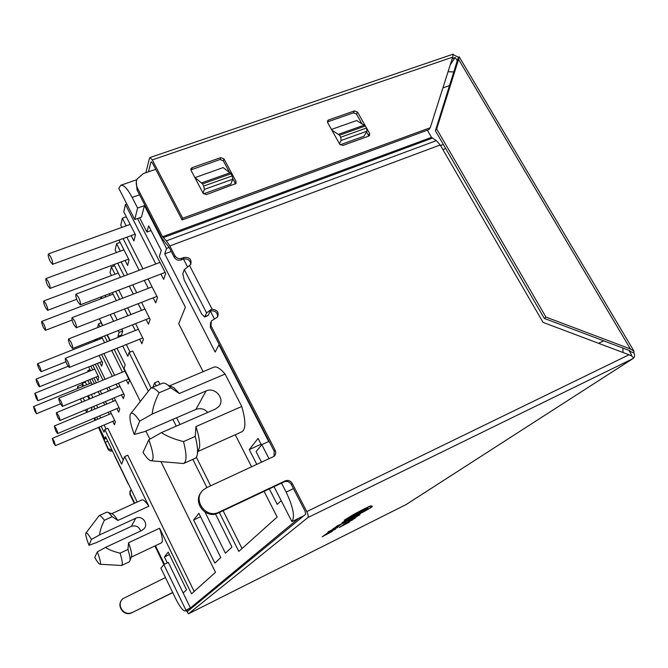 <?xml version="1.0" encoding="UTF-8"?>
<svg xmlns="http://www.w3.org/2000/svg" width="668" height="668" viewBox="0 0 668 668"><rect width="100%" height="100%" fill="white"/><g stroke="black" fill="none" stroke-linecap="round" stroke-linejoin="round"><path stroke-width="1" d="M448.053 71.718L453.964 71.935M622.918 348.086L623.01 352.504M183.5 259.059L187.516 266.833M210.437 311.196L214.47 318.995M303.689 515.871L291.916 521.616C295.122 516.882 293.202 507.045 286.146 492.091L281.537 483.114M269.079 458.849L261.798 444.654L256.094 451.626L261.572 462.314M219.321 344.713L218.929 344.872L268.703 441.515L261.798 444.654M78.448 388.175L77.613 386.455L77.597 388.525M80.494 398.921L81.813 402.161M84.644 400.984L83.124 397.836M85.446 409.86L86.698 412.457L87.6 408.958M132.147 197.402C127.538 188.76 123.747 184.719 120.774 185.27L118.804 188.334L134.744 219.521L137.608 208.04L132.147 197.402L139.545 194.797M274.022 486.663L291.916 521.616M175.317 597.969C179.684 606.627 182.923 610.953 185.028 610.953L185.938 610.21L163.835 564.552L160.904 568.142L175.317 597.969M85.529 381.328L85.354 382.096L82.373 383.315L82.081 384.626L77.613 386.455M100.843 298.805L101.277 296.826M99.582 319.045L102.438 325.683M97.662 327.554L98.513 323.788L101.018 322.811M94.589 341.164L94.731 340.546L97.035 339.636M88.794 366.866L90.447 370.782M87.65 371.917L87.959 370.54L89.938 369.738M131.178 235.604L133.901 240.956L135.487 234.81L123.772 211.839L125.425 204.533L126.828 204.041M121.877 227.37L120.766 225.183L122.336 218.227L126.302 216.799M116.441 252.571L115.155 250.024L116.583 243.695L120.165 242.384M111.456 275.517L110.045 272.686L111.347 266.908L114.595 265.697M43.453 327.596L45.457 330.318C45.858 329.533 45.307 327.462 43.804 324.097L41.808 321.383C41.408 322.168 41.95 324.247 43.453 327.596M67.067 364.503L69.255 367.433C69.681 366.657 69.146 364.578 67.627 361.196L65.439 358.273C65.013 359.058 65.556 361.137 67.067 364.503M109.352 293.745L110.103 295.264M112.307 292.617L116.316 300.633M118.787 290.137L122.795 298.137M127.63 307.789L130.995 314.494M135.579 323.638L143.395 339.252L141.892 343.694L139.645 339.202M111.347 266.908L115.005 274.181M114.019 264.553L120.449 277.345M117.735 263.167L124.164 275.934M129.3 286.129L133.308 294.087M138.151 303.698L141.507 310.378M146.092 319.479L148.488 324.231L150.133 319.371L141.558 302.37M121.142 261.898L127.58 274.648M132.707 284.827L136.715 292.776M116.583 243.695L120.34 251.126M125.05 260.445L127.588 265.472L129.024 259.894L118.987 240.054M123.096 238.559L139.169 270.273M144.305 280.393L148.313 288.309M153.156 297.861L155.711 302.905L157.523 297.561L148.079 278.957M126.862 237.182L142.944 268.845M122.336 218.227L126.194 225.809M125.425 204.533L155.794 263.985M160.938 274.047L163.677 279.408L165.672 273.504L137.524 218.519M242.025 548.545L223.112 510.711M210.662 485.82L196.342 457.171M180.009 424.514L176.636 417.75M159.919 384.317L158.391 381.269L154.642 382.839L152.838 387.29M151.143 387.999L132.732 351.017L129.091 352.487L127.872 356.361L122.72 345.991M130.076 352.086L126.327 344.538M121.977 335.795L121.568 334.969L122.72 330.919L121.81 329.082M117.226 319.889L113.869 313.142M105.786 296.909L105.035 295.39M115.689 291.323L119.697 299.331M124.532 309L127.897 315.714M132.473 324.865L135.295 330.501M45.499 307.556L47.595 310.336C48.046 309.484 47.478 307.288 45.892 303.731L43.804 300.959C43.353 301.811 43.921 304.007 45.499 307.556M70.299 345.54L72.587 348.546C73.071 347.702 72.511 345.49 70.917 341.916L68.629 338.926C68.144 339.77 68.695 341.974 70.299 345.54M47.745 285.595L49.933 288.434C50.442 287.516 49.858 285.169 48.179 281.395L46 278.564C45.491 279.491 46.075 281.838 47.745 285.595M73.847 324.706L76.244 327.779C76.795 326.861 76.227 324.506 74.524 320.707L72.127 317.642C71.576 318.569 72.152 320.924 73.847 324.706M50.217 261.439L52.496 264.336C53.081 263.326 52.48 260.812 50.693 256.796L48.413 253.907C47.837 254.925 48.438 257.439 50.217 261.439M77.764 301.694L80.285 304.842C80.92 303.84 80.327 301.318 78.515 297.268L76.002 294.137C75.375 295.147 75.96 297.669 77.764 301.694M139.587 217.785L146.91 232.08L151.077 230.56M298.688 518.318L190.43 607.963L183.166 592.984L186.539 589.802L168.227 552.119L164.411 556.945L167.292 562.89M164.462 564.251L155.469 545.673M136.715 502.286L137.032 501.668L105.519 436.663L104.801 438.868L99.114 427.119M94.672 417.951L95.699 420.063M91.149 410.595L92.059 407.096M82.081 384.626L82.915 386.346M87.591 395.99L89.12 399.13M82.373 383.315L83.692 386.029M88.368 395.673L89.888 398.813M93.603 406.453L94.856 409.041M96.71 417.091L97.737 419.203M101.16 426.259L103.999 432.121L104.809 429.549L121.593 464.135L124.691 456.528L148.872 506.219C145.666 501.518 143.369 499.405 141.975 499.881L111.614 513.717M86.038 532.914L99.165 515.646C100.158 515.262 101.895 516.807 104.375 520.28C101.611 525.825 99.991 530.718 99.507 534.951L135.821 518.209C142.125 514.936 148.914 523.72 144.004 528.822L141.766 530.501L105.435 547.434C109.043 549.789 113.919 551.701 120.065 553.171L127.939 549.463L128.565 542.75L159.577 528.238C162.449 536.755 163.076 541.623 161.456 542.842L131.212 557.154M159.577 528.238L191.507 593.844L215.505 572.317L160.971 461.671M149.866 439.152L145.883 431.069M140.288 401.343L124.048 368.502L125.192 364.862L116.983 348.287M99.44 318.753L102.797 325.541M107.364 334.793L110.187 340.488M101.402 296.784L102.154 298.304M110.237 314.553L113.593 321.316M118.169 330.518L119.088 332.363L122.72 330.919M118.378 337.231L117.96 336.405L119.088 332.363M148.263 391.047L129.091 352.487M264.094 491.356L277.17 517.024L238.793 551.434L219.354 512.481M206.905 487.548L192.843 459.367M176.26 426.151L172.878 419.379M156.17 385.887L154.642 382.839M235.261 434.751L251.636 466.899M198.112 451.393L241.883 431.787C245.916 429.198 245.874 420.765 241.749 406.486L195.966 426.576C198.805 435.411 200.033 442.241 199.632 447.059L197.477 453.171C197.194 456.027 196.359 457.764 194.981 458.398L183.608 463.517L151.628 460.82M169.58 385.812L213.802 367.191C216.574 366.164 220.34 368.452 225.099 374.055L241.749 406.486M146.91 232.08L148.647 225.826L161.255 250.4L159.368 256.395L185.395 307.196L178.69 323.696L203.139 371.684M134.744 219.521L141.449 217.108L144.447 205.602L166.499 248.463L164.745 253.873L215.171 352.061L218.929 344.872M256.863 464.485L249.256 449.581L258.073 438.417L261.48 445.047M281.186 500.658L277.237 504.382L269.321 488.884M215.463 513.984L231.938 547.05L225.408 553.196L205.043 512.164M214.871 563.124L220.791 557.546L198.889 513.316L193.586 520.021L214.871 563.124M193.586 520.021L200.575 516.731M183.166 592.984L168.328 562.389L163.835 564.552M164.411 556.945L169.413 554.557M190.43 607.963L185.938 610.21M106.279 438.233L104.801 438.868M249.256 449.581L261.046 444.212M85.354 382.096L86.673 384.81M91.349 394.437L92.877 397.577M96.584 405.209L97.845 407.789M93.921 377.904L96.334 382.839M100.208 390.78L101.736 393.903M105.444 401.51L106.705 404.082M110.262 411.379L115.397 421.9L114.42 424.798L112.733 421.341M90.831 366.039L92.702 369.872M96.175 376.986L97.954 380.61L98.806 377.311L92.885 365.212M95.223 364.269L102.981 380.117M106.855 388.033L108.383 391.147M112.099 398.738L113.351 401.301M116.917 408.582L118.687 412.189L119.739 409.083L114.236 397.844M97.361 363.409L105.118 379.24M108.993 387.148L110.521 390.262M99.791 362.423L101.653 366.223L102.571 362.666L99.048 355.485M94.731 340.546L94.956 341.022M101.569 354.474L112.299 376.293M116.182 384.183L117.71 387.29M121.426 394.838L123.279 398.629L124.423 395.272L118.495 383.232M96.726 339.002L97.269 340.104M103.882 353.547L114.612 375.349M99.357 337.958L99.899 339.06M101.761 337.006L104.584 342.717M98.513 323.788L99.933 326.66M104.509 335.921L107.323 341.624M111.665 350.424L122.403 372.151M126.285 380.009L128.248 383.983L129.475 380.351L114.178 349.414M107.014 334.935L109.836 340.63M124.691 456.528L127.747 455.184L194.154 591.464M104.809 429.549L107.798 428.271L123.246 460.068M99.674 415.838L100.701 417.951M104.124 424.998L106.07 429.006M87.867 380.368L89.47 383.666M94.155 393.285L94.505 394.003L94.756 393.034M89.779 379.591L92.184 384.534M87.959 370.54L88.468 371.583M91.942 378.706L94.355 383.649M98.229 391.598L99.757 394.721M103.465 402.336L104.726 404.917M108.283 412.214L109.31 414.319M34.886 411.288L36.531 413.709L35.12 408.991L33.492 406.57L34.886 411.288M53.674 443.101L55.427 445.69L54.041 440.964L52.288 438.392L53.674 443.101M36.222 398.262L37.917 400.742L36.473 395.807L34.778 393.327L36.222 398.262M55.745 430.935L57.573 433.582C57.84 433.014 57.364 431.361 56.137 428.639L54.317 426L55.745 430.935M37.658 384.259L39.412 386.789C39.688 386.171 39.195 384.442 37.926 381.603L36.172 379.073C35.897 379.691 36.389 381.42 37.658 384.259M57.982 417.817L59.878 420.523C60.178 419.921 59.686 418.185 58.408 415.337L56.513 412.64C56.212 413.25 56.705 414.978 57.982 417.817M39.203 369.137L41.024 371.725C41.332 371.066 40.823 369.254 39.495 366.273L37.667 363.693C37.366 364.352 37.876 366.173 39.203 369.137M60.396 403.639L62.374 406.403C62.7 405.76 62.199 403.94 60.855 400.95L58.884 398.186C58.559 398.838 59.06 400.658 60.396 403.639M104.375 520.28L112.241 516.69L117.869 520.447L148.872 506.219M131.245 557.07L131.629 555.985C131.855 553.53 130.836 549.121 128.565 542.75M135.821 518.209L131.295 526.417L96.134 542.7L89.011 545.28L91.399 539.443C88.393 534.225 86.548 532.129 85.863 533.156C85.437 534.792 86.481 538.834 89.011 545.28M131.295 526.417C135.871 525.031 138.994 526.559 140.647 531.027M117.869 520.447C115.773 517.157 114.069 515.061 112.758 514.16L111.698 513.75M99.165 515.646L106.93 512.122L108.45 512.506L112.241 516.69M120.065 553.171C122.378 560.519 122.887 564.627 121.609 565.487L100.108 564.243M127.939 549.463C129.567 554.649 130.268 558.298 130.051 560.394L129.341 561.821L121.609 565.487M105.435 547.434L97.294 551.918C100.409 560.034 101.252 564.143 99.816 564.226C98.739 563.784 97.052 561.521 94.756 557.446L97.294 551.918M91.399 539.443L99.507 534.951M117.96 336.405L121.568 334.969M195.966 426.576L195.223 436.429L183.516 441.606C174.231 439.227 166.841 436.237 161.364 432.639L215.313 409.125L218.603 406.754C225.742 399.489 215.363 386.438 206.086 390.964L195.899 409.409L144.48 431.67L134.26 434.476C130.544 424.464 129.233 417.7 130.318 414.193C131.78 411.655 134.911 413.976 139.696 421.166L152.154 414.051C152.772 407.856 155.101 400.75 159.126 392.742C155.535 388.901 152.755 387.373 150.801 388.141L130.97 413.358M195.899 409.409C200.442 407.797 204.4 408.799 207.773 412.415M198.204 451.125L199.632 447.059M195.223 436.429C197.085 443.544 197.837 449.121 197.477 453.171M183.516 441.606C186.789 454.315 186.823 461.621 183.608 463.517M150.801 388.141L162.307 383.315C163.71 382.739 165.555 383.315 167.843 385.052L170.833 387.799L159.126 392.742M161.364 432.639L148.847 439.728L143.036 452.37C146.083 457.154 148.597 459.935 150.584 460.72C154.417 460.928 153.84 453.931 148.847 439.728M206.086 390.964L152.154 414.051M225.099 374.055L179.341 393.51L170.833 387.799M139.696 421.166L134.26 434.476M179.341 393.51L173.789 387.657L169.839 385.929M169.213 247.444L166.499 248.463M144.447 205.602L137.608 208.04M164.745 253.873L171.267 251.427M455.05 57.59L450.24 64.846M452.244 58.55L455.259 57.515L457.238 60.855L458.373 57.256L453.305 54.659M210.002 311.647L210.929 309.643L212.173 309.267C217.417 309.894 219.204 312.49 217.534 317.058C217.835 313.175 215.898 311.063 211.748 310.712L210.002 311.647L207.982 315.613L204.583 316.983L201.778 314.127L184.268 280.117L182.807 273.696L184.31 269.68L190.722 264.486C191.883 259.434 189.637 257.088 184.009 257.456L183.416 259.084L181.128 259.952C178.222 260.745 175.943 259.86 174.298 257.314L174.857 255.677L169.831 245.933L440.212 144.956L543.051 322.377L629.039 354.775C632.538 356.094 633.765 357.413 632.713 358.733L632.988 358.574C634.775 357.196 635.059 355.284 633.848 352.854L629.381 351.168L630.007 350.758L544.295 318.419L435.402 130.769L457.238 60.855M629.381 351.168L631.611 354.917L630.559 355.426M151.578 161.781L150.951 161.998L148.471 171.818M145.883 172.711L149.473 158.241L149.949 157.556L152.287 159.894L182.673 218.244L182.097 219.972L152.354 162.833L150.951 161.998M633.848 352.854L633.974 351.159L630.392 348.955L545.931 317.066L544.295 318.419M453.096 54.183L452.695 57.139L430.234 127.738L428.99 129.584L182.097 219.972M361.839 123.496L356.503 114.078L353.439 112.825L327.395 121.952M368.786 136.08L366.573 131.855M229.349 172.102L223.312 160.804L220.048 159.51L190.889 169.881M235.562 184.001L232.873 178.69M183.416 259.084C187.942 258.399 190.372 260.203 190.714 264.511M186.531 610.193L187.491 611.454L305.668 514.243L305.117 511.27L291.29 484.434C289.528 481.678 287.173 480.81 284.234 481.845L285.194 480.885L218.887 512.189C205.894 519.111 192.067 499.522 203.172 490.028L206.654 487.665L274.097 456.319C275.817 454.591 276.16 452.553 275.124 450.207L211.013 325.825L210.328 327.262L210.612 322.444M210.328 327.262L274.206 451.259L274.014 456.386M284.234 481.845L218.135 513.057C206.011 519.545 192.2 502.319 201.344 492.191M169.831 245.933L166.374 240.856L162.508 236.722L137.466 188.092L137.032 189.904L161.99 238.401L169.288 247.594L174.298 257.314M112.374 450.825L112.374 450.825C110.521 451.426 109.084 450.908 108.082 449.272L108.299 448.637L112.157 450.349M134.719 503.196L130.126 493.719L129.868 494.262L129.993 491.306M129.868 494.262L134.285 503.388M154.884 545.948L163.885 564.527M172.736 592.625L131.913 612.715C123.814 617.182 115.589 605.183 122.553 599.087M285.194 480.885C288.142 479.849 290.505 480.718 292.275 483.482L306.771 511.613C308.199 514.619 308.566 516.606 307.873 517.575L188.468 613.808L186.096 610.41M98.463 427.403L108.082 449.272M108.299 448.637L105.243 442.333L107.748 441.256M172.661 592.474L131.913 612.715M165.455 577.561L122.812 598.745C115.831 604.849 124.073 616.873 132.189 612.389M164.32 564.318L155.327 545.739M131.254 489.736L130.402 490.546L130.126 493.719M632.988 358.574L406.069 504.574M430.234 127.738L182.673 218.244M365.262 125.751L357.555 112.166L354.474 110.905L328.556 119.964L327.671 120.624L327.646 122.636L339.703 144.171L342.826 145.44L368.744 136.097L369.554 135.52L369.604 133.416L366.674 128.239M206.462 194.588L236.021 183.491L236.046 181.446L224.005 158.942L220.732 157.64L192.217 167.601L191.073 168.536L191.098 170.465L203.13 193.277L206.462 194.588M174.857 255.677C176.511 258.232 178.799 259.117 181.713 258.332L184.009 257.456M217.534 317.058L211.322 320.974L211.013 325.825M545.931 317.066L436.663 128.932L435.402 130.769M458.373 57.256L459.133 56.73L458.574 59.41L436.663 128.932M210.929 309.643L206.612 312.925L204.583 316.983M94.455 418.043L95.482 420.155M98.897 427.211L105.243 442.333M95.048 420.339L94.021 418.226M307.873 517.575L632.713 358.733L406.194 504.515L188.468 613.808L406.144 504.54M359.927 514.803L351.059 518.986L349.539 520.297L359.927 514.803L349.539 520.297M354.466 518.335L347.494 521.791L355.409 517.533M347.494 521.791L349.498 520.23M351.351 519.228L356.871 516.681M348.913 521.299L355.226 518.076L349.005 521.474M354.424 518.259L348.587 521.257M347.46 521.725L344.947 523.52M344.905 523.436L343.302 524.781L353.021 519.62L343.577 524.48M343.277 524.731L343.486 524.313M352.629 519.595L350.349 520.731M348.972 521.416L346.441 522.677M349.281 522.226L339.244 527.528L347.46 522.86M343.385 524.772L341.423 526M342.484 525.499L339.244 527.528M339.586 524.998L345.974 521.733L337.115 526.142L335.528 527.277L340.722 524.43L340.037 525.207L333.499 528.714L339.761 525.29M345.974 521.733L337.023 525.966L335.528 527.277M334.225 528.054L333.499 528.714M338.217 526.058L339.728 525.232M334.284 528.171L335.478 527.177M337.19 526.309L338.158 525.95M333.449 528.622L332.088 529.741L338.793 526.259L333.232 528.956M332.071 529.716L333.14 528.78M334.351 528.363L335.144 527.895M336.714 527.361L335.87 527.795M332.205 529.707L328.138 531.928L335.687 528.48L331.487 530.367L337.674 527.077L329.666 531.202M329.474 531.177L328.497 531.661M328.13 531.912L328.406 531.486M335.286 528.839L327.587 532.922L335.303 529.064M337.774 527.52L336.037 528.171M331.37 530.492L327.587 532.922M327.537 532.839L326.051 534.116L335.687 528.998L326.293 533.841M335.269 528.989L332.965 530.133M331.604 530.818L329.057 532.079M332.155 531.486L322.193 536.755L330.359 532.12M326.126 534.099L324.256 535.285M325.366 534.767L322.193 536.755M372.318 506.286L370.982 506.528M371.408 505.901L371.35 505.785C370.556 505.526 355.952 512.907 350.959 516.063L344.245 520.18M355.084 515.713L353.623 515.805L357.789 513.166L355.418 514.093L367.149 508.281L364.728 509.926L368.21 508.54L342.108 522.768C342.509 523.094 354.073 517.266 358.891 514.343C367.859 509.6 372.343 506.928 372.335 506.327L370.156 507.079L371.441 505.968C370.656 505.709 356.052 513.091 351.059 516.255L344.279 520.255L351.001 517.884L355.084 515.713L354.007 515.587M357.739 513.057L357.029 513.174M366.932 508.323L364.728 509.926M368.076 508.557L346.483 520.314M347.552 519.32L342.058 522.677M348.855 517.742L352.929 515.612M344.671 523.912L350.115 521.14M327.404 533.256L332.831 530.492M350.057 517.391L353.606 515.362L350.057 517.391M351.644 520.38L344.337 524.23L351.644 520.38M348.003 522.902L343.36 525.307L348.003 522.902M337.315 526.635L335.102 527.77L337.282 526.576M334.334 529.749L327.078 533.565L334.334 529.749M330.885 532.162L326.268 534.559L330.885 532.162M128.214 483.991L114.779 455.76M155.727 169.313L143.386 173.571L137.182 178.932C135.829 181.896 135.93 184.952 137.466 188.092M137.032 189.904L136.314 181.813M440.212 144.956L436.304 140.639L431.528 137.357L427.37 130.177M340.179 144.789L364.052 136.197L366.932 131.229L366.54 127.997L365.396 125.976L339.553 135.186L331.846 130.143M203.54 193.854L230.861 184.026L232.781 179.208L232.147 175.901L231.003 173.755L202.546 183.892L203.69 186.063L232.147 175.901M339.402 143.645L341.139 140.472L340.697 137.232L366.54 127.997M339.553 135.186L340.697 137.232M331.445 129.433L356.612 120.541L365.396 125.976M203.047 193.119L204.383 189.386L203.69 186.063M194.906 177.68L223.187 167.559L231.003 173.755M202.546 183.892L194.956 177.529M445.69 148.505L442.884 149.557M603.747 340.847L598.595 343.302M293.444 488.609L286.146 492.091M192.943 606.97L185.153 610.861M449.681 85.512L442.901 87.9M454.691 57.924L452.161 58.792M452.695 57.139L152.287 159.894M629.039 354.775L306.771 511.613M212.173 309.267L189.62 265.655M458.574 59.41L630.392 348.955M181.128 259.952L181.713 258.332M206.612 312.925L184.31 269.68M208.324 315.254L204.917 316.624M275.124 450.207L274.206 451.259M291.29 484.434L292.275 483.482M104.024 439.36L106.346 438.367M114.696 455.977L128.231 483.908M166.374 240.856L436.304 140.639M163.159 237.683L432.271 138.176M162.508 236.722L431.528 137.357M341.139 140.472L366.932 131.229M364.544 125.025L338.709 134.218M204.383 189.386L232.781 179.208M230.201 172.728L201.761 182.84M218.887 512.189L218.135 513.057M328.556 119.964L327.587 121.877M354.474 110.905L353.439 112.825M357.555 112.166L356.503 114.078M369.604 133.416L368.511 135.278M192.217 167.601L191.616 169.463M220.732 157.64L220.048 159.51M224.005 158.942L223.312 160.804M236.046 181.446L235.311 183.249M443.352 144.48L440.546 145.532M72.119 320.03L45.457 330.318M113.067 294.129L41.808 321.383M142.752 337.958L69.255 367.433M138.401 329.274L65.439 358.273M76.728 299.272L47.595 310.336M118.253 272.961L43.804 300.959M149.507 318.135L72.587 348.546M144.923 309.042L68.629 338.926M128.632 259.109L49.933 288.434M123.922 249.807L46 278.564M156.93 296.392L76.244 327.779M152.087 286.856L72.127 317.642M135.153 234.159L52.496 264.336M130.168 224.381L48.413 253.907M165.13 272.444L80.285 304.842M159.986 262.407L76.002 294.137M192.877 607.02L185.028 610.953M60.496 403.839L36.531 413.709M91.382 382.881L33.492 406.57M114.712 420.498L55.427 445.69M111.289 413.484L52.288 438.392M98.229 376.142L37.917 400.742M94.756 369.037L34.778 393.327M119.054 407.68L57.573 433.582M115.489 400.408L54.317 426M102.012 361.53L39.412 386.789M68.061 366.306L36.172 379.073M123.739 393.878L59.878 420.523M120.023 386.329L56.513 412.64M65.94 361.789L41.024 371.725M102.304 338.108L37.667 363.693M128.799 378.973L62.374 406.403M124.916 371.124L58.884 398.186M112.758 514.16L108.45 512.506M131.629 555.985L130.051 560.394M173.789 387.657L167.843 385.052M136.848 179.692L120.774 185.27M149.949 157.556L453.146 54.166M190.856 169.221L191.073 168.536M459.141 56.73L633.982 351.159"/></g></svg>
